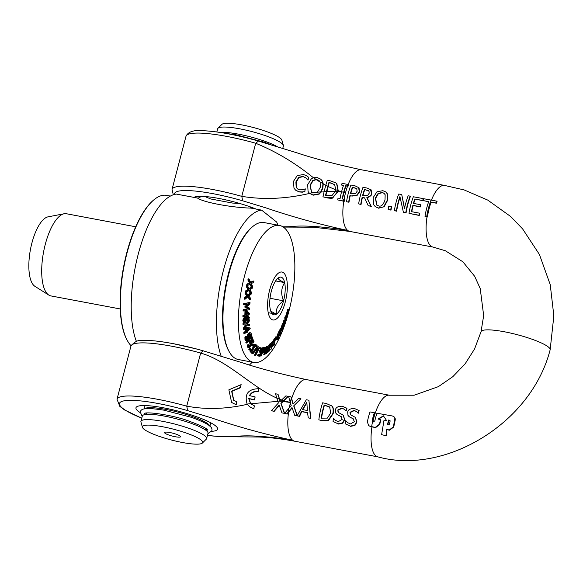 <?xml version="1.0" encoding="UTF-8"?>
<svg xmlns="http://www.w3.org/2000/svg" width="583" height="583" viewBox="0 0 583 583"><rect width="100%" height="100%" fill="white"/><g stroke="black" fill="none" stroke-linecap="round" stroke-linejoin="round"><path stroke-width="0.87" d="M283.367 145.393L281.866 140.088A31.154 5.495 -165.3 0 0 253.139 127.458A31.154 5.495 -165.3 0 0 221.919 124.361L218.006 128.245A33.967 5.99 14.7 0 1 247.484 130.483A33.967 5.99 14.7 0 1 281.589 143.258A33.967 5.99 14.7 0 1 283.367 145.393A33.967 5.99 14.7 0 1 283.389 146.034L282.762 148.417M175.192 436.725A8.271 1.458 -165.3 0 0 180.497 436.448A8.271 1.458 -165.3 0 0 172.925 433.22A8.271 1.458 -165.3 0 0 164.749 432.316A8.271 1.458 -165.3 0 0 167.204 434.401A8.271 1.458 -165.3 0 0 175.192 436.725M182.479 442.512A31.154 5.495 14.7 0 1 142.441 427.317A31.154 5.495 14.7 0 1 173.953 429.314A31.154 5.495 14.7 0 1 202.381 443.044A31.154 5.495 14.7 0 1 182.479 442.512M250.107 206.812L251.142 208.131L261.636 210.135A81.875 30.01 100.7 0 0 224.251 267.262A81.875 30.01 100.7 0 0 221.176 356.191M239.788 203.489L232.406 203.044L210.769 198.978L204.837 196.515M136.437 341.434A81.875 30.01 -79.3 0 1 138.739 252.293A81.875 30.01 -79.3 0 1 176.416 194.103L197.455 198.038L199.043 197.899L201.23 196.354M209.763 426.078A33.967 5.99 -165.3 0 0 207.971 423.892A33.967 5.99 -165.3 0 0 166.082 409.455A33.967 5.99 -165.3 0 0 144.344 408.916M202.381 443.044L206.295 439.159A33.967 5.99 -165.3 0 0 206.63 438.605A33.967 5.99 -165.3 0 0 204.837 435.829A33.967 5.99 -165.3 0 0 169.034 422.66A33.967 5.99 -165.3 0 0 140.918 421.371A33.967 5.99 -165.3 0 0 140.933 422.012L142.441 427.317M140.918 421.371L142.31 416.058A33.967 5.99 14.7 0 1 170.433 417.355A33.967 5.99 14.7 0 1 206.229 430.524A33.967 5.99 14.7 0 1 208.022 433.3L206.63 438.605M216.84 131.962L217.67 128.792A33.967 5.99 14.7 0 1 218.006 128.245M220.155 132.443A33.967 5.99 14.7 0 1 248.496 136.371A33.967 5.99 14.7 0 1 277.486 146.778M251.142 208.131L250.85 208.102C231.313 207.584 203.197 202.294 197.557 198.082L197.455 198.038M196.617 348.984L172.619 343.525M277.945 225.176A81.875 30.01 100.7 0 0 276.692 222.079L261.636 210.135M249.488 364.951A81.875 30.01 100.7 0 0 252.191 362.138M290.181 402.241L291.201 405.535L284.591 413.398A104.109 18.364 -165.3 0 0 286.894 413.843A47.522 19.217 -44.8 0 1 288.272 412.021L291.988 407.502L294.721 415.315L299.276 416.175L301.462 411.43L307.547 412.575L308.247 417.858L310.477 418.281L308.91 400.244L306.301 399.756L297.141 415.752L293.701 405.892L300.945 398.743L298.656 398.313L292.928 403.961L291.362 398.357A48.003 10.625 -110.9 0 1 290.99 396.87A137.442 24.246 14.7 0 1 288.549 396.404L290.239 402.255A32.225 11.813 100.7 0 0 290.21 402.35M307.343 410.49L302.424 409.565L306.855 402.161L307.343 410.49M306.869 402.78L302.788 409.638M292.112 407.896L288.563 412.254A45.926 18.569 135.2 0 0 287.193 414.083A103.672 18.284 14.7 0 1 284.89 413.631L284.591 413.398M307.562 412.749L301.746 411.656L299.575 416.408L294.721 415.315M389.539 395.245L306.301 379.584A31.358 11.492 100.7 0 0 291.646 398.575A46.56 10.305 69.1 0 1 291.274 397.096L290.99 396.87M291.646 398.575L293.096 403.786M308.91 400.244L310.783 418.514L308.247 417.858M293.701 405.892L300.945 398.743M293.978 406.111L297.25 415.497M347.687 422.704L345.683 420.707A32.225 11.813 100.7 0 0 345.238 423.695L350.288 426.1L354.653 425.226L356.694 421.72L355.258 417.333L350.733 414.877L349.96 412.305L354.005 410.366L356.621 411.576L358.071 412.99A32.225 11.813 -79.3 0 1 358.858 410.432L354.464 408.515C350.274 408.494 348.015 409.689 347.694 412.115L347.956 415.322L348.998 416.524L353.553 419.017M345.53 423.936L350.288 426.1M355.39 417.443L356.978 421.939L354.945 425.459L350.587 426.341M353.684 419.133L352.963 418.638L354.42 421.669L350.398 423.979L347.541 422.588L345.836 420.737M353.247 418.864L350.252 417.319M356.76 411.685L354.289 410.592L350.237 412.524L350.128 413.609L350.871 414.987M350.529 417.537L349.137 416.641M359.143 410.651A31.358 11.492 100.7 0 0 358.348 413.209L357.918 412.961M235.918 404.522L236.662 401.709L233.594 400.215L231.626 391.186L240.4 387.44L241.143 384.62L228.864 389.823L231.633 402.445L236.21 404.755L231.794 402.569M240.4 387.44L241.143 384.62M236.662 401.709L236.21 404.755M240.692 387.673L231.954 391.339L233.747 400.339M386.019 435.523L386.682 429.467L389.313 429.97L393.452 426.756L394.873 418.2L393.831 416.619L392.446 416L376.961 413.216A32.276 11.828 100.7 0 0 374.825 420.846L373.215 422.012L372.566 421.662L372.224 420.365A32.225 11.813 -79.3 0 1 374.359 412.735L370.001 411.919A32.225 11.813 100.7 0 0 367.363 421.888L368.711 425.721L371.641 426.669A415.73 73.327 14.7 0 1 375.365 427.346L379.511 424.14A32.517 11.915 -79.3 0 1 380.568 419.498A6263.927 1104.865 -165.3 0 0 377.973 419.024L383.417 415.847L386.624 420.605A1835.495 323.754 -165.3 0 0 384.029 420.132L381.617 434.67L386.332 435.771L381.617 434.67M394.021 416.765L395.179 418.528L395.274 419.753L393.736 426.982L389.604 430.203L386.974 429.7L386.332 435.771M374.359 412.735L374.643 412.961A31.358 11.492 100.7 0 0 372.501 420.591L372.858 421.888M373.215 422.005L372.566 421.662A32.225 11.813 -79.3 0 0 371.641 426.669M380.568 419.498L380.845 419.716A31.642 11.594 100.7 0 0 379.795 424.366L375.656 427.579A403.582 71.184 -165.3 0 0 371.939 426.902L368.864 425.838M383.694 416.065L378.258 419.243M388.57 424.847A537.482 94.803 -165.3 0 0 387.52 424.65A33.187 12.163 -79.3 0 1 388.591 420.008L389.91 420.328M390.034 420.452L388.868 420.226A32.298 11.835 100.7 0 0 387.833 424.708M389.903 420.416L390.136 421.057A33.384 12.236 100.7 0 0 389.415 424.22L388.57 424.839M285.896 395.886L281.684 399.916L283.702 400.594L288.206 396.338A143.87 25.375 14.7 0 1 285.896 395.886M279.395 399.056L278.033 394.29L275.519 393.765L276.772 397.956L279.395 399.056L280.029 401.17L277.741 401.119L278.346 403.035L271.445 410.665L273.85 411.19L279.148 405.01L281.939 412.873L284.409 413.362L280.904 403.429L283.702 400.594M282.966 401.33L280.029 401.17M281.684 399.916L280.43 401.184M276.772 397.956L277.741 401.119M278.033 394.29L280.285 401.33M283.972 400.82L290.458 402.467L283.243 401.541L288.206 396.338M283.243 401.541L280.904 403.429M279.272 405.396L274.141 411.423L271.445 410.665M281.939 412.873L284.409 413.362M281.181 403.655L284.613 413.362M329.679 407.123L330.699 412.961L327.42 418.098L321.226 418.157A32.225 11.813 -79.3 0 1 324.148 405.061L329.271 406.759M329.956 407.342L324.148 405.061M322.501 420.54C325.831 421.013 327.77 420.882 328.324 420.139L332.9 413.405C333.476 409.353 333.024 406.832 331.545 405.841L326.254 403.509L322.625 402.824A32.225 11.813 100.7 0 0 318.835 419.847L322.8 420.78L318.835 419.847M330.969 405.309L331.829 406.067C333.294 407.021 333.746 409.543 333.177 413.624L328.615 420.372L322.8 420.78M324.432 405.28A31.358 11.492 100.7 0 0 321.539 418.222M254.37 405.826L250.515 403.604L247.163 404.114L249.488 406.679L253.809 408.792L254.37 405.826L253.809 408.792M250.515 403.604L248.649 398.444A208.167 36.722 -165.3 0 0 254.377 399.734L255.114 396.914A208.167 36.722 14.7 0 1 249.393 395.624C251.375 392.272 254.261 390.909 258.05 391.514L258.794 388.693C248.081 388.985 244.204 394.13 247.163 404.114M255.114 396.914L254.654 399.96A209.042 36.875 14.7 0 1 248.934 398.663L248.649 398.444M248.934 398.663L250.748 403.771L251.492 404.485M258.794 388.693L258.05 391.514M258.335 391.74C254.545 391.127 251.659 392.497 249.677 395.85M254.108 409.026L249.633 406.796M335.487 420.409L333.483 418.412A32.225 11.813 100.7 0 0 333.039 421.407L338.089 423.805L342.454 422.937L344.495 419.425L343.059 415.038L338.534 412.582L337.761 410.009L341.806 408.078L344.422 409.281L345.872 410.694A32.225 11.813 -79.3 0 1 346.659 408.136L342.265 406.22C338.074 406.198 335.815 407.4 335.495 409.82L335.757 413.026L336.799 414.236L341.354 416.721M333.33 421.64L338.089 423.805M343.198 415.147L344.779 419.651L342.746 423.171L338.395 424.045M341.485 416.838L340.771 416.342L342.221 419.381L338.206 421.684L335.342 420.299L333.644 418.441M341.048 416.568L338.053 415.023M344.56 409.39L342.09 408.297L338.038 410.228L337.929 411.314L338.672 412.691M338.337 415.242L336.938 414.345M346.943 408.362A31.358 11.492 100.7 0 0 346.156 410.92L345.719 410.665M278.018 401.33L250.748 403.771M247.411 404.281C226.175 409.128 205.952 409.747 186.735 406.147L187.639 410.614L211.585 417.916C237.434 426.727 264.463 434.175 292.673 440.26C267.029 436.208 247.797 434.954 234.978 436.485L220.731 436.682L207.461 435.443M186.793 406.183A62.709 11.062 -165.3 0 0 117.001 399.246L130.935 346.142C134.462 341.58 138.448 339.714 142.908 340.523C151.369 339.831 173.53 342.418 203.103 350.791L200.654 353.072C228.237 360.855 251.623 387.032 277.049 398.189M279.68 399.282L281.217 399.872M371.939 426.902A31.358 11.492 100.7 0 0 377.784 456.839A31.358 11.492 100.7 0 0 377.879 456.861L294.707 441.214C280.489 438.678 268.348 437.272 258.305 437.01L220.731 436.682M481.041 331.72L474.555 348.984L465.147 363.821L452.809 376.691L438.38 386.646L414.119 395.23L389.495 395.23A31.358 11.492 100.7 0 0 373.747 418.128A31.358 11.492 100.7 0 0 372.865 421.844M341.551 191.865A32.087 11.762 100.7 0 0 340.086 198.519A133.959 23.626 14.7 0 1 338.031 198.111A31.861 11.682 100.7 0 0 337.725 199.918L343.948 201.12A32.225 11.813 -79.3 0 1 344.247 199.313L343.788 199.226A126.168 22.256 14.7 0 1 342.221 198.927A32.203 11.798 -79.3 0 1 343.708 192.171L341.551 191.865L343.715 192.128A32.203 11.798 -79.3 0 1 345.683 185.729A126.074 22.241 -165.3 0 0 347.257 186.028L347.716 186.115A32.225 11.813 -79.3 0 1 348.299 184.534L342.075 183.332A31.861 11.682 100.7 0 0 341.492 184.913A133.857 23.611 -165.3 0 0 343.547 185.321A32.087 11.762 100.7 0 0 341.616 191.618M344.247 199.313L344.531 199.539A31.358 11.492 100.7 0 0 344.232 201.346L337.725 199.918M343.496 185.481A133.405 23.531 14.7 0 1 341.776 185.139L341.492 184.913M347.716 186.115L348 186.341A31.358 11.492 100.7 0 1 348.59 184.76L348.299 184.534M348 186.341L347.541 186.254A125.68 22.169 14.7 0 1 345.967 185.955A31.329 11.485 100.7 0 0 343.992 192.346L343.985 192.39A31.329 11.485 100.7 0 0 342.534 198.992M399.923 196.529L403.4 212.299L405.775 212.751A32.225 11.813 -79.3 0 1 410.133 196.165L408.158 195.793A32.225 11.813 100.7 0 0 404.456 208.721L401.738 194.584L398.728 194.022A32.225 11.813 100.7 0 0 394.378 210.601L396.353 210.973A32.225 11.813 -79.3 0 1 399.923 196.529M405.775 212.751L406.067 212.977A31.358 11.492 100.7 0 1 410.417 196.391L410.133 196.165M406.067 212.977L403.4 212.299M400.04 197.243A31.358 11.492 100.7 0 0 396.644 211.206L396.353 210.973M396.644 211.206L394.378 210.601M404.558 208.218L401.738 194.584M356.767 188.673L357.124 191.311L355.521 193.563L350.419 193.643A32.225 11.813 -79.3 0 1 352.38 187.209L356.483 188.404M357.051 188.892L352.38 187.209M351.746 195.881L356.934 195.035L359.354 191.661L358.509 187.267L359.011 187.755L359.631 191.887L357.211 195.261L352.023 196.099L349.946 195.545L352.023 196.099M350.23 195.764A31.358 11.492 100.7 0 0 348.977 202.243L348.685 202.01A32.225 11.813 -79.3 0 1 349.946 195.545M348.977 202.243L346.856 201.842L348.685 202.01M359.011 187.755L354.923 185.78L350.922 185.03A32.225 11.813 100.7 0 0 346.564 201.609M352.664 187.434A31.358 11.492 100.7 0 0 350.74 193.702M297.315 175.527L293.489 181.328L293.992 188.243L295.647 190.182L298.984 191.734L302.169 191.953L304.683 191.537L305.375 188.899A208.167 36.722 14.7 0 1 305.208 188.863L303.043 189.781L299.509 189.832L297.563 188.936L296.186 187.296L295.894 181.903L298.758 177.254L303.022 176.445L306.009 177.975L307.569 179.797A208.167 36.722 -165.3 0 0 307.751 179.841L308.451 177.181L306.432 175.694L303.532 174.565L297.315 175.527M306.294 178.201L303.306 176.671L299.043 177.48L296.186 182.129L296.47 187.522L297.6 188.958M307.992 176.795L308.728 177.407L308.035 180.067A209.042 36.875 14.7 0 1 307.853 180.023L307.569 179.797M304.683 191.537L305.375 188.899M304.967 191.756L302.169 191.953M302.446 192.179L299.268 191.96L295.792 190.291M371.138 189.876L367.108 188.069L363.005 187.303A32.225 11.813 100.7 0 0 358.647 203.882L360.768 204.283A32.225 11.813 -79.3 0 1 362.13 197.397L364.557 197.848L368.23 205.682L370.977 206.2L366.831 197.622C370.212 196.092 371.757 194.7 371.48 193.432L370.424 189.249L371.138 189.876L371.765 193.658C371.918 195.035 370.365 196.435 367.108 197.841L371.269 206.433L368.23 205.682M364.645 198.031L362.407 197.615A31.358 11.492 100.7 0 0 361.052 204.509L358.647 203.882M368.908 190.889L369.221 193.192L367.567 195.575L362.597 195.538A32.225 11.813 -79.3 0 1 364.462 189.482L368.66 190.656M369.192 191.115L364.462 189.482M364.747 189.708A31.358 11.492 100.7 0 0 362.918 195.596M426.712 216.687L427.128 216.759A32.233 11.813 -79.3 0 1 430.801 202.01A552.218 97.405 14.7 0 1 436.099 202.986A32.422 11.886 -79.3 0 1 436.776 201.15A422.879 74.588 -165.3 0 0 431.063 200.1L424.016 198.774A32.225 11.813 100.7 0 0 423.345 200.61L428.687 201.616A32.225 11.813 100.7 0 0 425.007 216.366L426.712 216.687A32.225 11.813 -79.4 0 1 428.505 208.095A32.225 11.813 -79.4 0 1 431.063 200.1M436.776 201.15L437.068 201.375A31.548 11.565 100.7 0 0 436.383 203.205A536.724 94.672 -165.3 0 0 431.085 202.235L430.801 202.01M431.085 202.235A31.365 11.492 100.7 0 0 427.412 216.993L427.128 216.759M427.412 216.993L425.007 216.366M428.629 201.776L423.345 200.61M385.159 194.758L385.006 199.911C383.344 204.822 381.231 206.834 378.666 205.93L376.735 205.085L375.343 198.089L378.097 193.432L382.2 192.463L384.095 193.279L385.159 194.758M384.233 193.396L382.484 192.689L378.382 193.658L375.62 198.307L376.88 205.194M383.854 206.528L387.214 200.326L387.207 193.745L385.771 191.931L382.849 190.685L376.946 191.814L373.135 197.673L373.579 204.597L375.263 206.622L378.316 207.971L384.139 206.754L378.607 208.197L375.408 206.739M385.997 192.12L387.491 193.971L387.491 200.545L384.139 206.754M316.066 179.433L318.595 180.213L320.162 181.998L322.96 183.638L322.261 181.08L320.635 179.119L317.473 177.684L313.465 177.72L316.066 179.433L312.758 180.46L310.061 185.161L311.409 192.113L312.597 192.791L309.413 193.228L309.952 193.673M320.162 181.998L320.249 187.398L317.436 192.201L312.597 192.791M313.465 177.72L311.424 178.689L307.707 184.629L308.057 191.472L309.413 193.228L312.94 194.962L318.908 193.862L320.803 191.858L322.552 187.886L322.96 183.638M320.803 191.858L317.436 192.201M319.127 180.606L316.248 179.651L313.042 180.679L310.338 185.387L311.555 192.222M320.81 179.258L322.545 181.306L323.244 183.9L322.836 188.105L321.109 192.047L319.192 194.088L313.224 195.188L309.639 193.403C286.013 198.92 263.392 199.896 241.777 196.34L242.688 200.807L266.628 208.109C292.477 216.92 319.506 224.36 347.716 230.445C322.071 226.401 302.839 225.147 290.021 226.678L282.952 226.838M388.752 206.076A32.225 11.813 100.7 0 0 388.154 209.435L390.712 209.916A32.225 11.813 -79.3 0 1 391.31 206.557L388.752 206.076M391.31 206.557L391.587 206.776A31.358 11.492 100.7 0 0 391.004 210.142L388.154 209.435M335.363 191.37L332.048 195.473L327.252 195.662A218.261 38.5 14.7 0 1 325.569 195.305L326.48 191.45L324.126 191.596L322.953 196.814L326.801 197.652L332.915 197.477L337.703 191.494L335.363 191.37L335.786 189.759L337.958 190.532L336.602 183.543L336.012 183.004L331.115 181.058L327.303 180.227L325.802 185.212L327.835 186.268L328.921 182.537A217.984 38.449 -165.3 0 0 330.605 182.894L334.657 184.76L335.786 189.759M334.234 184.396L334.657 184.76M325.802 185.212L324.126 191.596M326.48 191.45L327.835 186.268M337.703 191.494A11.412 10.581 -49 0 0 337.841 191.02A13.38 12.403 -49 0 0 337.958 190.532M334.372 184.512L330.889 183.12A217.233 38.318 14.7 0 1 329.206 182.763L328.921 182.537M329.206 182.763L325.882 195.371M336.151 183.12L336.887 183.769L338.235 190.75A13.387 12.411 131 0 1 338.118 191.239A11.412 10.581 131 0 1 337.98 191.712L332.915 197.477M333.199 197.703C332.769 198.388 330.729 198.446 327.092 197.877L322.953 196.814M423.324 198.643L413.354 196.77A32.225 11.813 100.7 0 0 409.004 213.356L418.973 215.229A32.225 11.813 -79.3 0 1 419.323 213.138L411.474 211.665A32.225 11.813 -79.3 0 1 412.873 205.333L420.19 206.71A32.225 11.813 -79.3 0 1 420.722 204.764L413.405 203.387A32.225 11.813 -79.3 0 1 414.797 199.007L422.646 200.479A32.225 11.813 -79.3 0 1 423.324 198.643L423.608 198.876A31.358 11.492 100.7 0 0 422.93 200.705L422.646 200.479M419.323 213.138L419.607 213.363A31.358 11.492 100.7 0 0 419.257 215.462L409.004 213.356M422.93 200.705L414.797 199.007M415.081 199.226A31.358 11.492 100.7 0 0 413.726 203.445M420.19 206.71L420.467 206.929A31.358 11.492 100.7 0 1 420.999 204.983L420.722 204.764M420.467 206.929L413.15 205.551A31.358 11.492 100.7 0 0 411.787 211.724M335.64 191.588L326.757 191.654M317.779 192.383L312.794 192.973M341.827 192.084L337.98 191.712M324.418 191.792L321.109 192.047M316.248 179.651L320.468 182.275M328.112 186.509L336.063 189.985M343.992 192.346A59.947 55.494 -94.7 0 0 345.559 192.667A59.947 49.438 -24.4 0 0 343.985 192.39M241.777 196.34L255.697 143.265C276.072 151.536 295.399 163.102 313.676 177.968M323.244 183.9L325.329 185.059M338.235 190.75L341.893 191.836M431.427 200.166A31.358 11.492 -79.3 0 1 444.414 185.401L464.148 189.927L487.738 200.093L510.511 216.402L522.601 228.886L539.421 254.48L550.243 284.686L553.85 315.891L550.148 349.8A35.709 6.296 14.7 0 1 550.126 349.873C530.975 424.286 444.21 475.298 377.784 456.839M433.213 247.097A31.358 11.492 -79.3 0 1 432.987 247.061A31.358 11.492 -79.3 0 1 427.011 216.92M144.176 408.953L145.065 405.564A37.888 6.683 -165.3 0 0 145.058 405.571M210.776 422.813A37.888 6.683 -165.3 0 0 210.791 422.813L209.887 426.188M140.131 412.56A42.216 7.448 14.7 0 1 138.2 411.204A42.216 7.448 14.7 0 1 136.378 407.065A42.216 7.448 14.7 0 1 178.689 411.255A42.216 7.448 14.7 0 1 217.605 428.374A42.216 7.448 14.7 0 1 211.636 431.318M343.773 201.259A31.358 11.492 -79.3 0 0 347.716 230.445A31.358 11.492 -79.3 0 0 349.749 231.407L432.987 247.061L445.317 250.734L462.873 261.782L474.679 276.313L480.224 288.57L483.671 315.6L481.041 331.705A35.709 6.296 14.7 0 1 517.099 334.657A35.709 6.296 14.7 0 1 550.148 349.8M269.747 216.57A40.242 7.098 -165.3 0 0 267.145 214.5M256.207 209.108A40.242 7.098 -165.3 0 0 193.869 197.375A40.242 7.098 -165.3 0 0 193.855 197.382M348.189 184.512A31.358 11.492 -79.3 0 1 361.329 169.777C334.912 164.042 313.384 158.365 296.74 152.761L258.145 140.977C236.895 134.964 218.793 131.547 203.824 130.73C194.124 129.747 188.178 131.612 185.977 136.327A62.709 11.062 14.7 0 1 255.769 143.265L255.697 143.265M258.349 141.093L255.769 143.265M145.298 414.2L146.267 414.287M207.898 433.774L211.84 430.757C212.664 427.47 210.58 424.533 191.69 417.406L163.859 410.148C144.599 407.255 141.195 408.625 140.233 411.97L142.208 416.437M145.291 414.513L144.978 413.238M131.066 345.726A78.392 28.727 -79.3 0 1 127.662 341.128A78.392 28.727 -79.3 0 1 123.866 267.094A78.392 28.727 -79.3 0 1 154.298 199.503A78.392 28.727 -79.3 0 1 166.592 195.371L170.345 196.07M154.298 199.503L153.803 199.903A77.867 28.538 100.7 0 0 123.574 267.043A77.867 28.538 100.7 0 0 127.342 340.581L127.662 341.128M270.767 311.176L276.364 314.208A19.159 7.025 -79.3 0 1 271.489 312.779A19.159 7.025 -79.3 0 1 270.264 309.362A19.159 7.025 -79.3 0 1 271.357 291.143A19.159 7.025 -79.3 0 1 277.996 278.164A19.159 7.025 -79.3 0 1 278.55 277.763A19.159 7.025 -79.3 0 1 284.657 282.609A19.159 7.025 -79.3 0 1 283.564 300.828A19.159 7.025 -79.3 0 1 276.364 314.208C275.606 309.15 278.004 304.69 283.564 300.828C280.766 294.16 281.13 288.089 284.657 282.609C279.461 280.401 277.421 278.783 278.55 277.763L277.778 278.346M284.657 282.609L275.613 280.911M253.131 226.24L252.308 226.896A68.809 25.222 100.7 0 0 225.599 286.231A68.809 25.222 100.7 0 0 228.93 351.214L229.454 352.125A69.683 25.535 -79.3 0 1 226.08 286.319A69.683 25.535 -79.3 0 1 253.131 226.24A69.683 25.535 -79.3 0 1 264.055 222.56L279.505 225.468A69.683 25.535 100.7 0 0 241.53 289.226A69.683 25.535 100.7 0 0 253.751 362.429A69.683 25.535 100.7 0 0 290.385 305.171A69.683 25.535 100.7 0 0 284.03 227.603A69.683 25.535 100.7 0 0 279.505 225.468M288.279 310.732L288.636 312.036A241.151 216.198 -42.2 0 0 288.92 311.009L288.417 309.777L286.523 316.044A216.278 193.899 137.8 0 1 286.202 317.065L286.588 318.916A241.114 216.162 -42.2 0 0 286.902 317.895L286.996 314.9L287.281 314.179L287.638 315.483A239.788 214.974 -42.2 0 0 287.936 314.463L287.652 313.1L288.184 310.921M288.665 309.792L287.842 309.639M286.02 318.814L286.588 318.916M285.444 316.715A216.278 193.899 -42.2 0 0 285.699 315.891L286.523 316.044M285.736 316.095L286.734 312.918L287.557 313.071M286.734 312.918L287.594 309.624M287.9 311.898L288.636 312.036M286.88 315.337L287.638 315.483M250.114 327.967L246.864 327.42L246.092 328.105A228.529 159.057 33.1 0 1 246.5 331.108L244.605 332.776A239.97 167.022 33.1 0 1 244.714 333.651L246.602 331.982A228.966 159.356 33.1 0 1 246.696 332.791L247.294 332.266A225.381 156.863 -146.9 0 0 247.199 331.457L250.209 328.797A206.71 143.87 -146.9 0 0 250.114 327.967L246.864 327.42M244.714 333.651L243.891 333.491A239.97 167.022 -146.9 0 0 243.781 332.616L245.676 330.955A228.529 159.057 -146.9 0 0 245.268 327.952L246.041 327.267M245.268 327.952L246.092 328.105M245.676 330.955L246.5 331.108M243.781 332.616L244.605 332.776M249.24 328.688L247.09 330.583A224.834 156.484 -146.9 0 0 246.784 328.302L249.24 328.688M246.988 329.796L248.394 328.557M245.873 332.638L246.696 332.791M245.239 317.407L244.058 318.77L243.621 320.912L243.781 321.911L244.678 322.654L245.334 322.45L246.747 320.242L248.074 320.65L249.48 317.487L247.95 316.008L246.74 317.866L246.004 317.232L244.415 317.254L245.21 317.086M246.551 320.635L248.074 320.65M248.635 315.848L247.126 315.855L248.635 315.848M244.335 321.32L245.254 321.43L244.175 320.599L245.319 318.427L246.536 318.609L246.208 319.95L244.678 321.576M246.033 318.252L246.536 318.609L245.581 318.296M248.066 317.006L248.926 317.808L248.059 319.637L246.93 319.528L247.265 318.223L248.482 316.897M247.003 319.601L248.059 319.637L246.93 319.528M244.539 322.639L243.716 322.486L242.798 320.759L243.235 318.617L244.415 317.254M247.236 319.484L247.994 317.05M244.43 321.269L245.385 319.797L246.208 319.95M245.385 319.797L245.713 318.456M245.917 317.706L247.126 315.855M250.537 336.785L251.382 335.852L251.317 333.731L250.581 332.813L249.305 333.447L248.445 334.897L247.593 339.328L246.871 339.714L246.398 339.007L246.616 336.384L245.727 337.368L245.8 339.743L246.645 340.734L247.892 340.013L249.91 333.906L250.719 334.46L250.537 336.785L249.713 336.631L249.786 333.993M246.529 339.401L247.411 337.55L247.622 334.737L248.482 333.294L249.779 332.66M247.622 334.737L248.445 334.897M247.396 336.231L248.22 336.384M246.645 340.734L245.727 340.567L244.977 339.59L244.904 337.214L245.793 336.231L246.616 336.384M244.904 337.214L245.727 337.368M249.706 336.573L250.53 336.726M243.723 316.693L245.647 315.848A228.966 195.655 51 0 1 245.611 316.809L246.215 316.547A225.381 192.594 -129 0 0 246.252 315.585L249.327 314.237A206.71 176.634 -129 0 0 249.364 313.239L246.565 310.877L245.778 311.227A228.529 195.283 51 0 1 245.691 314.805L243.76 315.651A239.97 205.063 51 0 1 243.723 316.693L242.9 316.533A239.97 205.063 -129 0 0 242.936 315.49L243.76 315.651M246.288 314.543A224.834 192.128 -129 0 0 246.361 311.818L248.482 313.581L246.288 314.543M246.31 314.018L247.658 313.428L246.354 312.335M247.658 313.428L248.482 313.581M244.809 316.219A228.966 195.655 -129 0 1 244.787 316.656L245.611 316.809M242.936 315.49L245.691 314.805M244.867 314.652A228.529 195.283 -129 0 0 244.955 311.074L245.778 311.227M244.955 311.074L246.565 310.877M250.347 342.782L250.989 344.546L250.384 345.799L249.48 346.703L248.883 346.484L248.737 344.735L248.037 345.719L248.307 347.279L249.284 347.687L250.654 346.404L251.645 344.269L251.266 342.447L252.585 340.589A210.521 89.68 21.3 0 1 253.437 342.454L254.02 341.638A206.593 88.004 -158.7 0 0 252.898 339.204L250.347 342.782L249.524 342.629L249.801 342.228M248.657 346.55L250.165 344.385L249.524 342.629M250.165 344.385L250.989 344.546M248.956 346.601L249.48 346.703L248.883 346.484M248.46 347.534L247.484 347.125L247.214 345.566L247.913 344.575L248.737 344.735M247.214 345.566L248.037 345.719M247.484 347.125L249.284 347.687M253.437 342.454L252.614 342.301A210.521 89.68 -158.7 0 0 252.133 341.23M250.581 341.142L251.616 339.692M250.202 283.098L247.717 284.307A240.539 221.948 120.1 0 1 247.396 285.59L250.573 284.016L252.14 287.179L249.466 288.979L247.374 285.685A240.56 223.785 103.5 0 1 247.148 286.916L248.817 289.489L246.332 291.114A240.539 223.763 103.5 0 1 246.062 292.411L249.24 290.319L250.989 293.118L248.336 295.341L246.048 292.506A240.56 222.859 86.4 0 1 245.873 293.745L247.695 295.945L245.232 297.957A240.539 222.837 86.4 0 1 245.013 299.261L248.161 296.674L250.369 299.443A207.38 192.12 -93.6 0 0 250.573 298.219L248.803 296.062L251.207 294.087A207.198 191.953 -93.6 0 0 251.339 293.125A207.242 192.791 -76.5 0 0 251.506 292.323L249.888 289.802L252.308 288.213A207.198 192.747 -76.5 0 0 252.483 287.251A207.242 191.224 -59.9 0 0 252.679 286.464L251.229 283.608L253.649 282.412A207.3 191.282 -59.9 0 0 253.933 281.13L250.85 282.697L248.97 278.973A240.56 221.963 120.1 0 1 248.701 280.183L250.202 283.098L249.378 282.937L247.877 280.022L248.701 280.183M245.013 299.261L244.19 299.101A240.539 222.837 -93.6 0 0 244.408 297.796L245.232 297.957M244.408 297.796L246.871 295.792L247.695 295.945M246.871 295.792L245.049 293.584L245.873 293.745M245.049 293.584A240.56 222.859 -93.6 0 0 245.224 292.353L246.048 292.506M247.513 295.187L250.165 292.965L250.989 293.118M250.165 292.965L248.416 290.166M246.332 291.114L245.509 290.961A240.539 223.763 -76.5 0 1 245.239 292.258L246.062 292.411M245.509 290.961L247.994 289.336L248.817 289.489M247.994 289.336L246.325 286.763L247.148 286.916M246.325 286.763A240.56 223.785 -76.5 0 0 246.551 285.532L247.374 285.685M248.642 288.825L251.317 287.025L252.14 287.179M251.317 287.025L249.75 283.863M247.717 284.307L246.893 284.154A240.539 221.948 -59.9 0 1 246.573 285.437L247.396 285.59M246.893 284.154L249.378 282.937M247.338 296.521L249.546 299.29L250.369 299.443M247.877 280.022A240.56 221.963 -59.9 0 0 248.147 278.812L248.97 278.973M250.027 282.536L253.109 280.97L253.933 281.13M252.658 346.032L253.569 344.64A214.799 75.936 -160.8 0 0 253.204 344.028L252.293 345.428A221.168 78.188 19.2 0 1 252.658 346.032L251.834 345.879A221.168 78.188 -160.8 0 0 251.47 345.267L252.381 343.875L253.204 344.028M251.47 345.267L252.293 345.428M248.759 308.691L243.986 309.916A240.764 215.214 62.4 0 1 243.883 311.023L249.422 309.609A207.468 185.452 -117.6 0 0 249.568 308.064L246.653 306.826L249.903 303.94A207.475 185.46 -117.6 0 0 250.005 302.417L244.466 303.83A240.786 215.236 62.4 0 1 244.394 304.873L249.167 303.656L245.756 306.658L245.705 307.336L248.759 308.691L245.705 307.336M244.394 304.873L243.57 304.72A240.786 215.236 -117.6 0 0 243.643 303.677L250.005 302.417M243.986 309.916L243.162 309.755A240.764 215.214 -117.6 0 1 243.06 310.87L243.883 311.023M243.162 309.755L247.935 308.538M244.882 307.183L244.933 306.505L245.756 306.658M244.933 306.505L247.76 304.013M243.643 303.677L244.466 303.83M258.437 346.834A206.622 38.157 -165.1 0 0 256.688 345.391L256.185 346.317A210.507 38.872 14.9 0 1 257.62 347.497L252.577 353.407A240.028 44.323 14.9 0 1 252.978 353.735L257.919 347.781A210.827 18.015 12.6 0 1 258.801 348.182L255.296 355.302A239.788 20.492 12.6 0 1 255.697 355.484L259.202 348.364A210.922 18.022 12.6 0 1 260.171 348.823L260.637 347.869A206.688 17.658 -167.4 0 0 258.429 346.841L258.437 346.834M252.978 353.735L252.155 353.582A240.028 44.323 -165.1 0 0 251.754 353.254L256.797 347.344A210.507 38.872 -165.1 0 0 255.361 346.164L255.864 345.238L256.688 345.391M255.361 346.164L256.185 346.317M256.797 347.344L257.62 347.497M251.754 353.254L252.577 353.407M259.107 348.554A210.922 18.022 -167.4 0 1 259.348 348.67L260.171 348.823M255.697 355.484L254.873 355.331A239.788 20.492 -167.4 0 0 254.472 355.149L257.978 348.029A210.827 18.015 -167.4 0 0 257.824 347.956M257.978 348.029L258.801 348.182M254.472 355.149L255.296 355.302M246.215 325.03L244.102 328.44A240.539 182.377 37.9 0 1 244.168 329.548L246.857 325.19L249.735 325.46A207.38 157.235 -142.1 0 0 249.677 324.418L247.389 324.235L249.437 320.89A207.3 157.177 -142.1 0 0 249.342 319.776L246.74 324.082L243.767 323.791A240.56 182.392 37.9 0 1 243.854 324.848L246.215 325.03M247.44 324.148L249.677 324.418M244.102 328.44L243.279 328.287A240.539 182.377 -142.1 0 1 243.344 329.395L244.168 329.548M243.279 328.287L245.392 324.877M243.767 323.791L242.943 323.638A240.56 182.392 -142.1 0 1 243.031 324.687L243.854 324.848M242.943 323.638L246.74 324.082M248.956 319.703L249.342 319.776M245.917 323.922L247.833 320.759M259.42 355.368L258.976 354.355L258.4 355.717L259.216 356.337L260.368 355.579L261.388 353.83L261.25 350.099L262.467 348.802L263.02 349.669L263.567 348.364L262.838 347.854L260.739 350.223L260.331 351.695L261.009 352.766L260.878 354.012L259.493 355.39M263.028 347.869L262.015 347.701L263.028 347.869M258.757 355.244L260.054 353.859L260.186 352.613L259.515 351.542L259.916 350.062L262.015 347.701L262.744 348.211M259.515 351.542L260.331 351.695M259.756 352.256L260.579 352.409M259.216 356.337L257.577 355.564L258.152 354.202L259.012 354.355M258.152 354.202L258.976 354.355M257.577 355.564L258.4 355.717M262.984 349.669L262.161 349.516L261.643 348.641M249.939 339.219L251.39 337.404A210.594 106.951 24.1 0 1 252.191 339.802L252.796 339.036A206.622 104.933 -155.9 0 0 251.761 335.946L246.616 342.41A240.058 121.913 24.1 0 1 246.857 343.096L249.335 339.984A223.894 113.707 24.1 0 1 250.1 342.287L250.705 341.521A219.959 111.71 -155.9 0 0 249.939 339.219M251.36 335.874L251.761 335.946M246.857 343.096L246.033 342.942A240.058 121.913 -155.9 0 0 245.793 342.25L247.075 340.64M248.766 338.512L250.194 336.719M245.793 342.25L246.616 342.41M250.85 338.074A210.594 106.951 -155.9 0 1 251.368 339.649L252.191 339.802M248.795 340.661A223.894 113.707 -155.9 0 1 249.276 342.134L250.1 342.287M267.349 346.63L263.975 352.686A228.529 59.021 4.6 0 0 265.52 351.892L264.573 354.639A239.97 61.98 4.6 0 0 265.01 354.406L265.957 351.658A228.966 59.138 4.6 0 0 266.365 351.44L266.657 350.572A225.381 58.213 -175.4 0 1 266.256 350.791L267.772 346.404A206.71 53.388 -175.4 0 1 267.349 346.63L266.526 346.477A206.71 53.388 4.6 0 0 266.948 346.251L267.772 346.404M264.084 350.521L265.374 348.386M265.95 347.439L266.526 346.477M263.975 352.686L263.152 352.533L263.385 351.862M264.573 354.639L263.749 354.479L264.449 352.445M266.897 347.905L265.819 351.024A224.834 58.067 -175.4 0 1 264.646 351.636L266.897 347.905M265.097 350.893L265.819 351.024M250.537 348.109L249.626 349.509A239.788 84.768 19.2 0 1 249.998 350.113L250.909 348.721A233.426 82.516 -160.8 0 0 250.537 348.109L249.713 347.956L248.803 349.355L249.626 349.509M249.998 350.113L249.174 349.96A239.788 84.768 -160.8 0 0 248.803 349.355M266.686 353.262L267.152 351.768A233.426 77.947 -177.4 0 1 266.591 352.176L266.125 353.67A239.788 80.075 2.6 0 0 266.686 353.262M265.855 351.957A233.426 77.947 2.6 0 0 266.329 351.615L267.152 351.768M265.833 352.03L266.591 352.176M265.316 353.517L266.125 353.67M251.193 350.478L250.726 351.25A239.861 66.79 17.2 0 1 251.951 352.773L252.417 352.001A236.625 65.886 -162.8 0 0 251.98 351.447L256.083 344.597A206.389 57.469 -162.8 0 0 255.828 344.276L254.246 345.384A214.223 59.648 17.2 0 1 254.713 345.952L251.659 351.046A236.523 65.857 -162.8 0 0 251.193 350.478L250.369 350.325L249.903 351.097L250.726 351.25M255.033 344.947L253.838 344.531L253.423 345.231L254.246 345.384M254.56 344.67L255.004 344.123L255.828 344.276M249.903 351.097A239.861 66.79 -162.8 0 1 251.127 352.62L251.951 352.773M251.091 350.456L253.889 345.799L254.713 345.952M253.889 345.799A214.223 59.648 -162.8 0 0 253.423 345.231M269.645 345.325L269.339 346.404L270.41 344.961L270.65 345.661L267.502 352.664A239.904 97.674 0.5 0 0 269.674 350.682L269.922 349.8A236.035 96.1 -179.5 0 1 268.202 351.381L271.139 345.165L270.694 344.05L269.645 345.325L268.821 345.172L270.301 343.627L271.175 343.788L269.871 343.897M269.339 346.404L268.515 346.251L268.821 345.172M266.897 351.724L269.827 345.508M266.985 351.432L267.808 351.593M266.912 352.555L267.502 352.664M269.135 349.654L269.922 349.8M263.181 351.053L264.063 348.758A210.594 34.973 6.8 0 0 265.615 348.321L265.979 347.351A206.622 34.317 -173.2 0 1 263.968 347.92L260.863 356.06A240.058 39.87 6.8 0 0 261.322 355.936L262.816 352.015A223.894 37.181 6.8 0 0 264.31 351.593L264.675 350.631A219.959 36.532 -173.2 0 1 263.181 351.053M263.101 347.891L263.968 347.92M261.621 351.775L262.459 349.567M260.062 355.907L260.863 356.06M263.144 347.767A206.622 34.317 6.8 0 0 265.156 347.198L265.979 347.351M263.348 350.623A219.959 36.532 6.8 0 0 263.851 350.478L264.675 350.631M279.534 332.55L278.047 335.305L277.384 339.874L278.849 337.222L279.235 334.365L277.902 336.814L279.534 332.55M276.561 339.721L277.362 339.874L276.546 339.721L277.224 335.152L278.842 331.61L279.665 331.763M278.849 335.436L278.135 338.453L277.77 338.869L277.756 337.754L278.455 335.997L278.849 335.436L278.922 336.048L278.477 335.961M277.683 338.373L278.135 338.453L277.77 338.869M267.969 347.811L267.495 349.304A221.168 73.859 2.6 0 0 268.063 348.896L268.53 347.402A214.799 71.731 -177.4 0 1 267.969 347.811L267.327 347.687M266.817 349.173L267.495 349.304M267.408 347.468A214.799 71.731 2.6 0 0 267.706 347.249L268.53 347.402M281.691 329.686L281.618 328.163L280.962 329.096L279.672 333.877L279.76 335.407L281.691 329.686M279.177 331.676L280.139 328.943L280.795 328.003L281.618 328.163M280.226 332.011L280.328 331.428M281.276 330.583L280.066 334.321L280.379 331.188L281.312 329.242L281.276 330.583M280.911 329.672L281.174 329.22M278.805 334.248L278.849 333.738L279.672 333.877M280.044 333.811L280.489 333.891L280.066 334.321M270.978 346.674L271.182 349.122L273.223 344.094L273.048 341.645L270.636 346.608M269.761 348.452L269.878 349.312L271.182 349.122M273.522 341.303L272.225 341.485L273.522 341.303M272.086 346.972L271.387 348.328L271.044 348.153L271.467 346.127L272.137 343.795L273.179 342.593L272.086 346.972L271.292 346.827L272.028 344.108M270.986 343.751L272.225 341.485M283.775 324.753L283.63 323.565L282.937 324.709L282.026 330.481L283.775 324.753M281.137 328.069L282.114 324.549L282.806 323.412L283.63 323.565M282.354 327.376L282.485 326.56M283.382 325.722L282.332 329.424L282.449 326.728L283.331 324.622L283.382 325.722M282.915 325.197L283.243 324.607M282.274 328.754L282.762 328.841L282.332 329.424M273.653 341.543L273.755 341.558A210.929 121.082 -5.4 0 0 274.943 339.947L273.697 345.865A239.788 137.646 -5.4 0 0 274.156 345.223L275.402 339.313A210.922 121.075 -5.4 0 0 276.539 337.688L276.706 336.894A206.71 118.662 174.6 0 1 273.923 340.771L273.624 342.148M273.165 344.32L272.873 345.712L273.697 345.865M272.975 341.201L273.099 340.61L273.923 340.771M273.099 340.61A206.71 118.662 -5.4 0 0 275.883 336.741L276.706 336.894M285.728 320.599L284.519 320.81A207.089 176.365 150.9 0 1 283.987 322.246L284.125 325.839A240.436 204.764 -29.1 0 0 284.475 324.899L284.358 321.801L285.692 321.539A240.385 204.72 -29.1 0 0 286.085 320.402L285.94 316.809A207.242 176.496 150.9 0 1 285.619 317.75L285.728 320.599L284.905 320.439L284.796 317.597A207.242 176.496 -29.1 0 0 285.116 316.649L285.94 316.809M283.214 323.492L283.163 322.086A207.089 176.365 -29.1 0 0 283.695 320.657L284.905 320.439M283.695 320.657L284.519 320.81M283.163 322.086L283.987 322.246M283.695 325.759L284.125 325.839M284.796 317.597L285.619 317.75M283.549 272.764A24.391 8.942 -79.3 0 1 281.144 312.933A24.391 8.942 -79.3 0 1 267.684 302.256A24.391 8.942 -79.3 0 1 283.549 272.764M64.115 213.757L47.995 216.861A35.709 13.088 100.7 0 0 30.6 248.701A35.709 13.088 100.7 0 0 34.39 285.947A35.709 13.088 100.7 0 0 34.929 286.333L48.819 295.085A41.808 15.326 -79.3 0 1 48.185 294.634A41.808 15.326 -79.3 0 1 43.754 251.033A41.808 15.326 -79.3 0 1 64.115 213.757A41.808 15.326 -79.3 0 1 66.353 213.735L135.686 226.78M120.236 308.954L50.896 295.916A41.808 15.326 -79.3 0 1 48.819 295.085M253.751 362.429L238.294 359.522A69.683 25.535 -79.3 0 1 229.454 352.125M283.564 300.828L270.009 298.277M276.364 314.208L268.231 312.677M288.928 408.078A32.225 11.813 100.7 0 0 288.272 412.021M291.362 398.357A32.225 11.813 100.7 0 0 290.239 402.255M290.392 402.948A31.358 11.492 100.7 0 0 289.343 407.597M288.563 412.254A31.358 11.492 100.7 0 0 292.673 440.26A31.358 11.492 100.7 0 0 294.707 441.214M200.654 353.072L186.735 406.147M343.489 201.033A32.225 11.813 -79.3 0 1 343.788 199.226M347.257 186.028A32.225 11.813 -79.3 0 1 347.84 184.447M344.101 199.284A31.358 11.492 -79.3 0 1 345.559 192.667A31.358 11.492 -79.3 0 1 347.541 186.254M361.329 169.777A31.358 11.492 -79.3 0 1 361.343 169.777L444.581 185.43M220.301 436.529A59.247 10.45 14.7 0 1 207.482 435.363M141.771 418.12A59.247 10.45 14.7 0 1 124.5 400.761A59.247 10.45 14.7 0 1 187.639 410.614M130.935 346.142A62.709 11.062 14.7 0 1 200.727 353.072M174.499 194.423A59.247 10.45 14.7 0 1 242.688 200.807M241.836 196.369A62.709 11.062 -165.3 0 0 172.043 189.439L185.977 136.327M286.195 314.186L287.018 314.339M287.2 310.739L288.024 310.899M242.798 320.759L243.621 320.912M243.235 318.617L244.058 318.77M248.103 317.655L248.926 317.808M248.482 333.294L249.305 333.447M247.411 337.55L248.234 337.71M246.769 339.175L247.593 339.328M244.977 339.59L245.8 339.743M245.822 340.581L246.456 340.698M249.896 334.307L250.719 334.46M250.056 343.336L250.879 343.496M249.56 345.639L250.384 345.799M259.916 350.062L260.739 350.223M260.186 352.613L261.009 352.766M260.054 353.859L260.878 354.012M269.929 345.53L270.65 345.661M268.362 348.838L269.186 348.998M278.485 332.208L279.308 332.361M277.224 335.152L278.047 335.305M276.502 338.227L277.326 338.38M280.139 328.943L280.962 329.096M280.197 332.23L281.006 332.383M282.114 324.549L282.937 324.709M282.398 327.172L283.214 327.333M199.962 196.296L198.759 197.994M146.187 414.404L146.624 412.983M205.777 428.498L205.456 429.955M117.001 399.246L119.843 406.395L124.682 410.017L141.749 418.2M306.301 379.577C279.876 373.841 258.342 368.172 241.705 362.568L203.103 350.791M173.289 194.766L172.043 189.439M349.749 231.415L313.348 227.195L283.309 227.071M271.248 144.861L264.128 142.157L235.991 134.804L226.248 133.463M205.449 429.751L207.052 429.503M207.628 430.159L207.635 430.174C207.373 428.585 200.756 425.422 187.792 420.686C173.545 415.315 146.45 411.263 144.183 413.529L144.19 413.522M288.578 309.609L287.754 309.456M246.004 317.232L245.181 317.079M250.581 332.813L249.757 332.66M248.824 347.745L248.001 347.592M279.76 335.407L278.936 335.254M282.026 330.481L281.203 330.328"/></g></svg>
